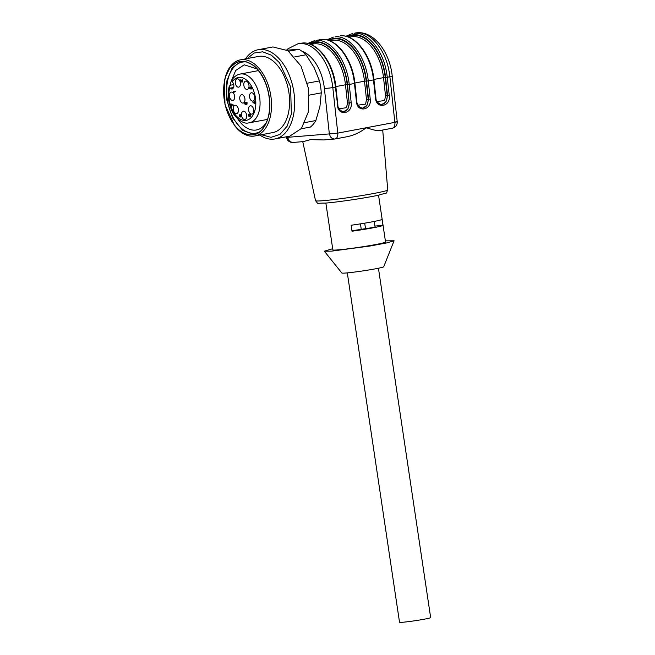 <?xml version="1.0" encoding="UTF-8"?>
<svg xmlns="http://www.w3.org/2000/svg" width="655" height="655" viewBox="0 0 655 655"><rect width="100%" height="100%" fill="white"/><g stroke="black" fill="none" stroke-linecap="round" stroke-linejoin="round"><path stroke-width="0.98" d="M256.875 68.849L244.249 64.82L235.734 70.429L230.699 82.432A33.135 19.896 -100.7 0 0 230.249 85.256M237.732 118.85A33.135 19.896 -100.7 0 0 256.514 129.952A33.135 19.896 -100.7 0 0 266.814 121.609M246.968 62.053A36.164 21.713 -100.7 0 0 227.531 81.326A36.164 21.713 -100.7 0 0 235.145 120.987A36.164 21.713 -100.7 0 0 260.051 131.54M240.942 61.341L232.132 67.94L226.9 80.843L226.663 99.552L232.468 117.744L242.735 130.509L254.697 134.398M224.526 81.294A37.22 22.352 -100.7 0 0 230.527 119.022A37.22 22.352 -100.7 0 0 253.518 134.676A37.22 22.352 -100.7 0 0 268.738 114.895A37.22 22.352 -100.7 0 0 262.729 77.159A37.22 22.352 -100.7 0 0 239.738 61.513A37.22 22.352 -100.7 0 0 224.526 81.294M268.918 115.026C272.677 97.611 265.095 73.663 253.1 65.066L244.855 61.226L236.848 62.078L230.077 67.522L225.418 76.864L224.346 81.154L225.009 104.743L234.588 125.58L240.156 131.115C254.075 139.45 263.662 134.087 268.918 115.026M225.418 76.864L225.688 75.996A38.735 23.261 79.3 0 1 240.41 59.842A38.735 23.261 79.3 0 1 254.263 63.822A38.735 23.261 79.3 0 1 270.589 115.395A38.735 23.261 79.3 0 1 254.746 135.978A38.735 23.261 79.3 0 1 240.901 131.999A38.735 23.261 79.3 0 1 235.153 126.292L234.588 125.58M254.746 135.978L272.824 132.58A38.735 23.261 -100.7 0 0 288.659 111.989A38.735 23.261 -100.7 0 0 282.411 72.73A38.735 23.261 -100.7 0 0 258.488 56.445L240.41 59.842M261.41 134.725L271.047 137.329L279.98 134.381L287.062 126.276L291.369 114.052L290.591 86.787L279.497 62.724L271.383 55.184L262.663 51.819L254.263 52.998L247.074 58.59M245.478 58.893A45.391 27.256 79.3 0 1 258.209 49.723A45.391 27.256 79.3 0 1 286.243 68.808A45.391 27.256 79.3 0 1 293.563 114.813A45.391 27.256 79.3 0 1 275.01 138.942A45.391 27.256 79.3 0 1 259.814 135.028M275.01 138.942L289.756 136.166L301.415 128.486L308.308 112.038L308.505 88.621L300.989 66.032L287.897 50.681L272.955 46.939L258.209 49.723M304.952 122.591L315.857 120.545A42.37 25.439 -100.7 0 1 310.454 127.037L301.185 128.781M315.857 120.545L319.935 106.446L321.277 92.863L309.25 95.131M321.277 92.863A42.37 25.439 -100.7 0 0 319.493 80.909L307.432 83.177M319.493 80.909L314.13 67.58L306.024 54.774L294.75 56.895M306.024 54.774A42.37 25.439 -100.7 0 0 298.836 49.313L288.667 51.229M298.836 49.313L287.087 50.148M233.769 84.577L230.47 85.199L229.25 86.149L229.717 87.688A21.787 13.084 -100.7 0 0 232.288 109.917A21.787 13.084 -100.7 0 0 245.568 120.422A21.787 13.084 -100.7 0 0 255.434 97.824A21.787 13.084 -100.7 0 0 239.132 77.372A21.787 13.084 -100.7 0 0 232.337 81.695L232.689 82.145C234.474 85.584 234.236 87.934 231.985 89.178L229.717 87.688M248.392 122.96A24.816 14.901 -100.7 0 0 249.318 122.837A24.816 14.901 -100.7 0 0 259.503 96.457A24.816 14.901 -100.7 0 0 241.065 73.941A24.816 14.901 -100.7 0 0 240.131 74.064C236.832 74.744 234.122 76.668 232.017 79.836L232.337 81.695M254.508 101.836L255.032 101.795L254.811 103.834L252.904 102.336L254.263 101.853L254.189 101.369L254.508 101.836M249.833 114.461L249.792 116.32L248.622 116.066L248.36 114.281L248.826 115.689L249.44 115.837L249.743 113.995L250.701 115.157L250.267 116.361L249.801 114.469L250.75 114.289M250.161 114.396L249.285 114.363L249.743 113.995M242.219 81.294L242.383 79.681L242.735 82.055L241.212 80.45L240.622 80.483L241.163 82.096L240.36 80.991C240.328 79.836 240.663 79.558 241.384 80.156L242.219 81.294M241.564 80.385L240.622 80.483M240.794 79.82L241.384 80.156M233.164 91.651L235.309 91.192L235.374 91.626L233.671 91.774L234.122 92.625L233.164 91.651L234.089 91.291M242.972 103.081A4.233 2.546 -100.7 0 0 243.619 102.884A4.233 2.546 -100.7 0 0 244.847 98.43A4.233 2.546 -100.7 0 0 242.08 94.721A4.233 2.546 -100.7 0 0 241.72 94.713A4.233 2.546 -100.7 0 0 239.804 99.11A4.233 2.546 -100.7 0 0 242.972 103.081M251.782 114.134A4.233 2.546 -100.7 0 0 252.421 113.929A4.233 2.546 -100.7 0 0 253.657 109.475A4.233 2.546 -100.7 0 0 250.89 105.774A4.233 2.546 -100.7 0 0 250.529 105.758A4.233 2.546 -100.7 0 0 248.605 110.155A4.233 2.546 -100.7 0 0 251.782 114.134M244.724 119.546A4.233 2.546 -100.7 0 0 245.371 119.341A4.233 2.546 -100.7 0 0 246.599 114.887A4.233 2.546 -100.7 0 0 243.84 111.186A4.233 2.546 -100.7 0 0 243.48 111.17A4.233 2.546 -100.7 0 0 241.556 115.567A4.233 2.546 -100.7 0 0 244.724 119.546M236.471 113.634A4.233 2.546 -100.7 0 0 237.118 113.43A4.233 2.546 -100.7 0 0 238.346 108.976A4.233 2.546 -100.7 0 0 235.579 105.275A4.233 2.546 -100.7 0 0 235.219 105.258A4.233 2.546 -100.7 0 0 233.303 109.655A4.233 2.546 -100.7 0 0 236.471 113.634M232.689 100.469A4.233 2.546 -100.7 0 0 233.327 100.264A4.233 2.546 -100.7 0 0 234.564 95.81A4.233 2.546 -100.7 0 0 231.796 92.109A4.233 2.546 -100.7 0 0 231.436 92.093A4.233 2.546 -100.7 0 0 229.52 96.49A4.233 2.546 -100.7 0 0 232.689 100.469M252.773 101.124A4.233 2.546 -100.7 0 0 253.419 100.919A4.233 2.546 -100.7 0 0 254.648 96.465A4.233 2.546 -100.7 0 0 251.88 92.764A4.233 2.546 -100.7 0 0 251.52 92.748A4.233 2.546 -100.7 0 0 249.604 97.145A4.233 2.546 -100.7 0 0 252.773 101.124M247.025 89.457A4.233 2.546 -100.7 0 0 247.672 89.26A4.233 2.546 -100.7 0 0 248.9 84.806A4.233 2.546 -100.7 0 0 246.133 81.105A4.233 2.546 -100.7 0 0 245.772 81.089A4.233 2.546 -100.7 0 0 243.856 85.486A4.233 2.546 -100.7 0 0 247.025 89.457M238.494 87.172A4.233 2.546 -100.7 0 0 239.14 86.968A4.233 2.546 -100.7 0 0 240.369 82.514A4.233 2.546 -100.7 0 0 237.601 78.813A4.233 2.546 -100.7 0 0 237.241 78.805A4.233 2.546 -100.7 0 0 235.325 83.193A4.233 2.546 -100.7 0 0 238.494 87.172M232.14 105.046L231.477 104.464L231.477 106.241L231.133 103.916L232.73 104.939M239.37 116.721L239.378 114.772L239.656 116.516L240.172 116.598L239.845 114.985L240.704 114.748L241.22 115.698L241.106 116.615L240.344 117.024L239.37 116.721L240 116.598M240.721 115.018L239.845 114.985L240.704 114.748M241.106 116.615L240.344 117.024M245.969 103.842L245.756 103.883C245.42 104.734 245.06 104.603 244.675 103.474L244.733 102.704L245.609 102.876L245.748 102.36L246.902 103.285L246.845 104.153L246.034 104.374L245.756 103.883L245.42 104.456M246.845 104.153L246.034 104.374L246.812 104.227M245.445 102.573L244.733 102.704L245.379 102.491M250.366 87.762L250.03 87.819C249.334 87.713 249.309 88.057 249.956 88.851L249.244 87.713L250.611 86.91L251.471 88.065L251.029 89.252L251.217 88.531C250.881 87.115 250.628 87.074 250.447 88.425L249.702 87.623L250.652 87.442M250.423 87.582L250.611 86.91M251.495 88.482L251.217 88.531C250.881 87.115 250.628 87.074 250.447 88.425M254.574 102.278L255.09 102.18M252.904 102.336L253.976 102.262M248.622 116.066L249.768 115.927M250.235 114.183L250.693 113.823M250.177 115.902L250.701 115.804M241.13 81.695L240.647 81.785M233.671 91.774L235.358 91.528M233.86 105.267L233.09 104.866M240.852 116.05L241.13 116.418L240.172 116.598M241.294 116.844L240.319 116.541M246.984 104.194L246.714 103.703M246.558 102.696L246.698 102.18M251.127 87.442L251.561 86.73M250.93 88.818L251.463 88.72M253.346 102.377L255.082 102.131L253.346 102.377L254.5 103.416L254.328 102.295M240.213 116.312L240.983 116.091L240.385 115.084L240.213 116.312L241.212 116.303M245.06 103.858L245.543 103.826L245.42 102.982L244.937 103.023L245.06 103.858L245.92 103.752M245.822 102.901L244.937 103.023M246.755 102.737L246.002 103.891L246.558 103.957L246.108 102.606L247.058 102.426M246.002 103.891L246.91 103.891M287.463 136.592L287.766 140.309L286.415 137.566L287.602 137.329L288.822 140.334L290.607 141.963L293.252 142.413M303.699 141.578L292.891 142.463C291.36 143.183 287.291 140.424 287.766 140.309M334.59 139.048L332.306 138.557L330.488 136.911L329.35 133.915L337.792 133.104C337.972 136.535 337.038 138.5 335 138.999L323.758 139.941L310.544 139.63L303.453 141.578M287.602 137.329L329.35 133.915L324.364 88.359A6.051 0.614 173.7 0 0 332.805 87.557L337.792 133.104L394.875 122.362A6.051 3.635 79.3 0 1 392.312 128.216L379.769 130.566C377.345 130.836 373.587 130.099 368.495 128.364L366.35 127.864L364.016 129.338C359.046 132.883 353.479 135.331 347.314 136.674L335.229 138.966M362.886 107.985L366.939 105.553L368.552 99.29L370.239 99.134C371.901 110.269 357.245 113.028 356.443 101.73L354.445 83.48L349.213 84.47L351.211 102.712L349.524 102.876L347.911 109.131L343.883 111.563C342.704 112.382 337.472 108.91 337.89 105.16L335.884 86.91L335.417 87.066L337.636 105.119M395.947 121.371C397.904 121.478 397.544 121.814 394.875 122.362L389.881 76.807A43.885 26.347 79.3 0 0 389.045 71.182C385.173 49.1 370.075 31.186 356.688 32.807L354.077 33.299C367.455 31.677 382.561 49.6 386.425 71.673A43.885 26.347 79.3 0 1 387.269 77.298L389.267 95.548L387.58 95.712L385.967 101.967L381.906 104.399M389.267 95.548C390.929 106.691 376.273 109.451 375.471 98.152L375.683 97.947M309.7 44.024L315.333 42.436C329.342 40.626 345.021 61.406 347.158 84.618L345.472 84.782L347.469 103.064L349.164 102.909C349.082 107.919 347.396 110.785 344.08 111.522L343.736 111.571M347.756 36.86A42.067 25.258 79.3 0 1 353.389 35.272A42.067 25.258 79.3 0 1 385.214 77.454L387.211 95.745C387.138 100.747 385.443 103.621 382.135 104.358L381.791 104.407M328.728 40.438A42.067 25.258 79.3 0 1 334.361 38.85A42.067 25.258 79.3 0 1 366.186 81.04L368.192 99.323C368.11 104.333 366.423 107.207 363.107 107.936L362.764 107.993M325.863 203.058L332.863 249.874A26.634 1.335 -8.5 0 0 338.267 249.874A26.634 1.335 -8.5 0 0 367.733 245.944A26.634 1.335 -8.5 0 0 385.541 241.998L378.541 195.19M382.938 225.402A26.634 1.335 -8.5 0 1 352.022 231.223L351.129 225.246A26.634 1.335 -8.5 0 0 382.045 219.425L382.938 225.402L374.914 226.057M392.083 128.249A6.051 3.635 79.3 0 0 392.312 128.216A6.051 6.051 0 0 0 397.208 121.609L392.214 76.062A6.051 0.614 -6.3 0 1 389.881 76.807L385.582 77.462L387.58 95.712L385.525 95.9L383.519 77.617L373.907 79.427M327.934 40.184L334.271 38.252A42.673 25.619 79.3 0 1 366.554 81.048L368.552 99.29L366.497 99.486L364.499 81.195L354.879 83.005M332.691 248.728L324.356 251.201L331.495 251.152L370.018 246.026L387.195 242.833L394.064 240.778L385.369 240.852M374.226 221.439L375.086 227.187L361.249 229.332A16.645 0.835 171.5 0 1 351.94 230.716M324.356 251.201L341.836 273.012A21.181 1.064 -8.5 0 0 346.127 272.988A21.181 1.064 -8.5 0 0 369.273 269.901A21.181 1.064 -8.5 0 0 383.724 266.749L394.064 240.778M360.438 223.854L361.249 229.332M364.704 223.167L365.572 228.98M378.443 268.231L430.654 617.6A15.736 0.794 171.5 0 1 424.546 619.147A15.736 0.794 171.5 0 1 408.245 621.66A15.736 0.794 171.5 0 1 399.525 622.25L347.314 272.881M230.077 88.138L233.688 87.451M233.524 105.332L232.91 105.447M324.364 88.359A37.826 22.712 -100.7 0 0 301.988 51.278M297.968 43.77L302.225 43.058C315.604 41.437 330.709 59.359 334.582 81.441A43.885 26.347 79.3 0 1 335.417 87.066L332.805 87.557A43.885 26.347 -100.7 0 0 331.962 81.932A43.885 26.347 -100.7 0 0 299.613 43.549A43.885 26.347 -100.7 0 0 297.968 43.77L287.922 48.814L286.743 49.936M387.735 189.925C385.296 194.74 389.52 191.784 378.492 195.198C366.12 197.933 337.865 202.141 325.543 203.091C314.703 202.984 319.124 204.614 315.538 200.708A36.5 1.834 -8.5 0 0 322.948 200.708A36.5 1.834 -8.5 0 0 373.555 193.52A36.5 1.834 -8.5 0 0 387.735 189.925L382.716 130.026M351.211 102.712C352.873 113.855 338.217 116.615 337.423 105.316M375.471 98.152L373.473 79.902L368.241 80.884L370.239 99.134M319.607 39.701L321.335 39.464C336.375 37.589 352.66 59.196 354.912 83.332L354.445 83.48C352.218 59.261 335.859 37.589 321.253 39.48L316.021 40.463C330.628 38.571 346.986 60.252 349.213 84.47L347.527 84.626L349.164 102.909L347.158 84.618M373.94 79.746C371.688 55.609 355.403 34.011 340.363 35.886L340.281 35.894C354.887 34.003 371.246 55.683 373.473 79.902L373.94 79.746L375.937 97.996C375.7 102.205 381.071 105.218 381.93 104.399M338.635 36.115L335.049 36.877C349.655 34.985 366.006 56.666 368.241 80.884L366.554 81.048M347.527 84.626A42.673 25.619 -100.7 0 0 315.252 41.838A42.673 25.619 -100.7 0 0 308.914 43.77M346.962 36.606L353.299 34.674A42.673 25.619 79.3 0 1 385.582 77.462M335.851 86.591L345.472 84.782A40.856 24.53 -100.7 0 0 314.564 43.811A40.856 24.53 -100.7 0 0 313.033 44.016L310.814 44.434M347.469 103.064L346.56 107.69L339.053 108.73M348.861 37.27L351.088 36.852A40.856 24.53 79.3 0 1 352.619 36.647A40.856 24.53 79.3 0 1 383.519 77.617L385.214 77.454M377.108 101.566L384.616 100.526L385.525 95.9M329.833 40.847L332.06 40.43A40.856 24.53 79.3 0 1 333.591 40.225A40.856 24.53 79.3 0 1 364.499 81.195L366.186 81.04M366.497 99.486L365.588 104.104L358.08 105.152M267.592 119.398L248.188 122.993C242.211 124.466 233.401 115.73 231.673 110.22C228.145 102.131 227.342 94.107 229.25 86.149M258.406 70.625L240.131 74.064M240.835 80.278L241.785 80.098M250.66 87.377L251.61 87.197M240.622 116.492L241.572 116.312M240.344 115.084L241.294 114.912M245.347 104.006L246.296 103.826M245.134 102.843L246.083 102.663M246.378 104.063L247.328 103.883M286.415 137.566L286.276 136.821M315.538 200.708L302.757 141.66M354.912 83.332L356.909 101.582C356.672 105.782 362.051 108.804 362.903 107.977M300.588 43.279L302.307 43.05C317.348 41.175 333.641 62.782 335.884 86.91M355.051 33.028L357.09 32.75C374.431 31.145 389.905 52.719 392.214 76.062M314.375 40.684L307.76 43.467M333.403 37.098L326.788 39.881M352.431 33.52L345.815 36.303"/></g></svg>
